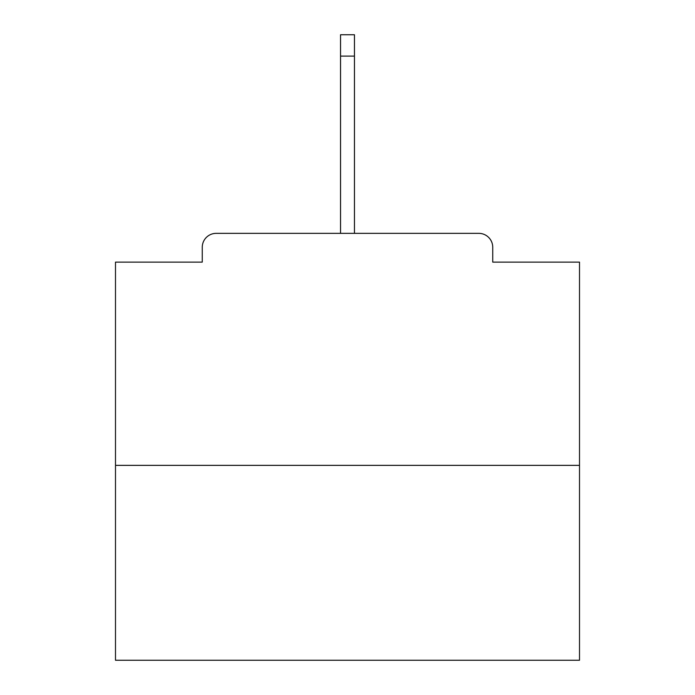 <?xml version="1.0" encoding="UTF-8"?>
<svg xmlns="http://www.w3.org/2000/svg" width="695" height="695" viewBox="0 0 695 695"><rect width="100%" height="100%" fill="white"/><g stroke="black" fill="none" stroke-linecap="round" stroke-linejoin="round"><path stroke-width="1.04" d="M492.738 262.119L492.738 247.272L492.738 262.119L579.508 262.119L579.508 660.25L115.492 660.25L115.492 262.119L202.262 262.119L202.262 247.272L202.262 262.119M579.508 465.363L115.492 465.363M492.738 247.272A13.917 13.917 0 0 0 478.82 233.355L216.18 233.355A13.917 13.917 0 0 0 202.262 247.272M478.82 233.355L406.896 233.355M288.104 233.355L216.18 233.355M354.459 56.095L340.541 56.095L340.541 34.75L354.459 34.75L354.459 233.355M340.541 56.095L340.541 233.355"/></g></svg>
